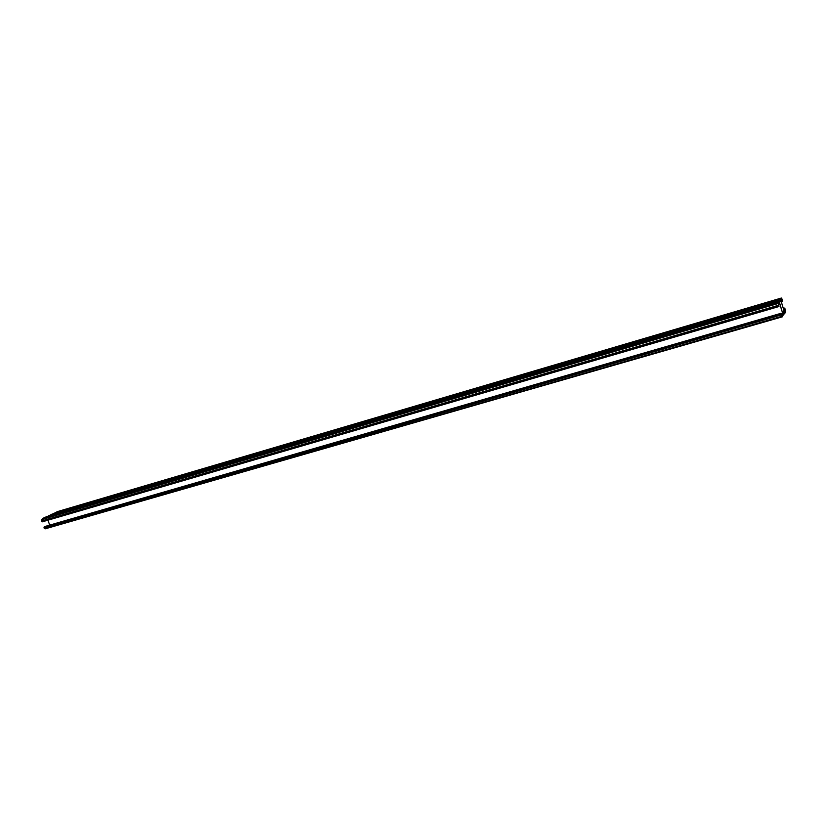 <?xml version="1.0" encoding="UTF-8"?>
<svg xmlns="http://www.w3.org/2000/svg" width="827" height="827" viewBox="0 0 827 827"><rect width="100%" height="100%" fill="white"/><g stroke="black" fill="none" stroke-linecap="round" stroke-linejoin="round"><path stroke-width="1.24" d="M779.52 302.651L783.076 314.715L783.024 313.598L783.479 314.126L784.141 311.965L784.565 312.503L780.74 299.974L780.781 301.059L780.088 300.863M779.623 302.62L780.512 300.728M781.773 298.588L781.339 298.04L780.533 300.253L780.109 299.694L779.344 300.697L779.396 301.793L778.962 301.224L778.062 302.424L42.477 518.539L41.453 521.041L42.301 521.827L778.931 306.538L778.362 304.336L779.437 302.878L782.776 313.619L781.773 315.438L781.081 313.392L782.476 316.782L46.209 528.525M781.794 298.568L782.704 301.379L782.032 299.384L781.039 301.059L784.234 311.479L785.34 310.197L784.771 308.058L785.65 312.079L784.802 313.319L784.399 312.771L783.727 314.942L783.283 314.405L782.476 316.782M781.339 298.04L57.445 511.603L53.166 513.825M51.905 514.208L47.935 516.255M46.663 516.637L42.477 518.539M778.062 302.424L778.31 303.24L42.704 519.139M778.31 303.24L778.951 306.538L42.301 521.827M47.904 520.183L49.744 525.114M44.555 526.613L781.153 313.278L44.586 526.603L43.976 527.802L45.154 528.835L781.98 316.265M784.761 308.068L783.314 308.492L784.771 308.058M784.689 308.171L783.345 308.564M785.102 309.071L783.634 309.505M785.195 309.381L783.727 309.805M785.34 310.197L783.965 310.601M782.311 300.005L781.36 300.284M782.404 300.304L781.039 300.708M782.456 300.583L781.019 301.007M782.383 300.677L781.039 301.08M781.288 301.886L782.621 301.493L781.288 301.876M780.492 299.167L53.559 513.402M780.088 299.705L51.708 514.26M779.344 300.697L48.338 515.821M778.941 301.245L46.467 516.689M778.114 303.509L41.795 519.563M778.424 305.297L41.453 521.041M778.527 305.608L41.546 521.268M782.776 313.619L781.412 314.012M782.828 313.898L781.339 314.322M781.081 313.392L44.213 526.778M781.298 314.622L43.976 527.802M781.391 314.932L44.069 528.029M780.946 301.173L779.582 301.576M784.151 311.593L782.435 312.099M784.172 312.637L782.724 313.051M784.192 313.071L782.849 313.454M782.528 312.42L784.161 311.955M51.801 514.229L780.109 299.694M46.56 516.658L778.962 301.224M45.154 528.835L782.011 316.265M779.685 301.39L780.76 301.08"/></g></svg>
